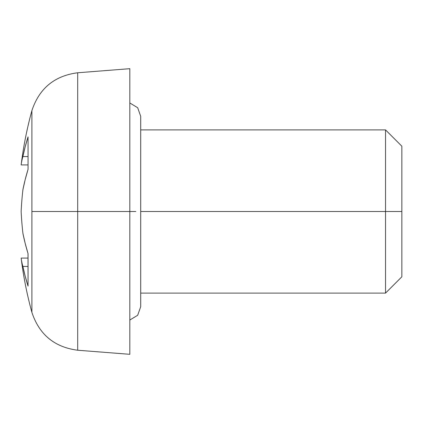 <?xml version="1.0" encoding="UTF-8"?>
<svg xmlns="http://www.w3.org/2000/svg" width="423" height="423" viewBox="0 0 423 423"><rect width="100%" height="100%" fill="white"/><g stroke="black" fill="none" stroke-linecap="round" stroke-linejoin="round"><path stroke-width="0.63" d="M129.824 68.685L129.824 354.315L129.824 68.685L77.695 72.772L77.695 211.5L77.695 72.772C54.504 75.786 39.239 88.402 31.899 110.604A380.837 380.837 0 0 0 21.15 164.917A378.347 135.587 0 0 1 22.9 156.563L25.211 146.691L28.055 136.888L28.055 169.364L25.211 179.521L22.9 189.742A378.347 353.221 180 0 0 21.15 211.5A378.347 353.221 0 0 0 22.9 233.258L25.211 243.479L28.055 253.636L28.055 286.112L25.211 276.309L22.9 266.437A378.347 135.587 180 0 1 21.15 258.083A380.837 380.837 0 0 0 31.899 312.396L31.899 110.604L31.899 211.5L135.846 211.5M385.527 211.5L401.85 211.5L401.85 146.215L401.85 276.785L401.85 211.5L385.527 211.5L385.527 129.893L385.527 211.5L140.7 211.5L385.527 211.5L385.527 293.107L385.527 211.5M129.824 211.5L31.899 211.5L31.899 312.396A380.837 380.837 0 0 1 21.15 258.083A378.347 135.587 0 0 0 22.9 266.437L28.055 266.437L22.9 266.437L25.211 276.309L28.055 286.112L28.008 253.483M25.211 146.691L22.9 156.563A378.347 135.587 180 0 0 21.15 164.917L28.055 164.917L21.15 164.917M77.695 211.5L77.695 350.228L77.695 211.5M28.055 156.563L22.9 156.563L28.055 156.563M28.055 253.636A380.055 273.39 180 0 1 22.9 233.258A378.347 353.221 180 0 1 21.15 211.5A378.347 353.221 0 0 1 22.9 189.742A380.055 273.39 0 0 1 28.055 169.364L28.055 136.888A380.055 264.01 180 0 0 22.9 156.563M21.15 258.083L28.055 258.083L21.15 258.083M22.9 266.437A380.055 264.01 0 0 0 28.055 286.112M129.824 102.963L137.681 107.738L140.7 116.288L140.7 306.712L137.681 315.262L129.824 320.037M140.7 129.893L385.527 129.893L401.85 146.215M129.824 354.315L77.695 350.228C54.504 347.214 39.239 334.598 31.899 312.396M140.7 293.107L385.527 293.107L401.85 276.785"/></g></svg>
